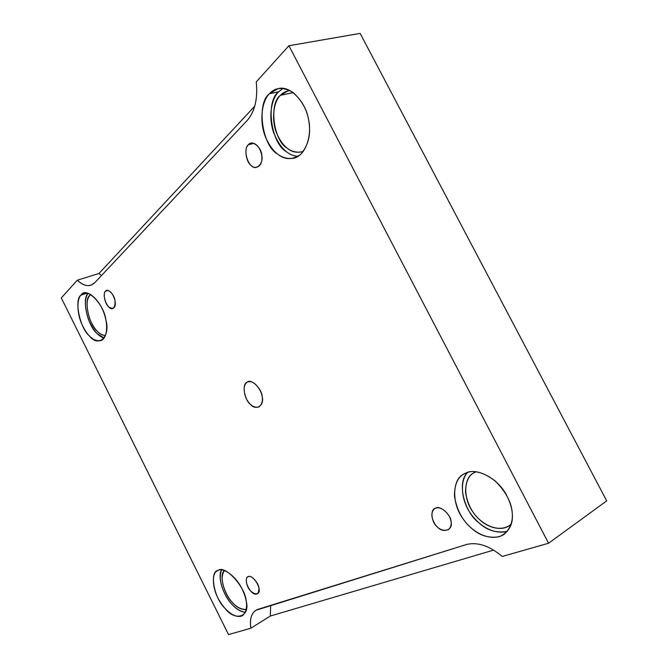 <?xml version="1.0" encoding="UTF-8"?>
<svg xmlns="http://www.w3.org/2000/svg" width="668" height="668" viewBox="0 0 668 668"><rect width="100%" height="100%" fill="white"/><g stroke="black" fill="none" stroke-linecap="round" stroke-linejoin="round"><path stroke-width="1" d="M248.404 144.722C241.891 150.375 249.398 170.858 256.971 167.125C266.699 164.027 260.704 141.432 250.884 143.244L248.404 144.722L253.882 143.378L248.404 144.722C251.727 139.445 261.547 147.144 261.781 155.327C263.793 163.526 256.17 170.891 251.385 165.606C246.041 162.691 243.853 147.62 248.404 144.722M248.287 576.634L247.845 576.843C242.559 580.041 251.786 597.376 257.472 593.677C263.276 591.08 253.523 574.188 248.287 576.634C250.943 574.48 258.733 582.897 258.925 588.174C258.892 594.629 256.136 595.572 250.659 591.005C246.392 587.23 244.655 576.835 248.287 576.634M435.703 508.139L434.643 508.665C430.877 511.997 430.96 517.132 434.893 524.071C438.734 529.532 443.243 531.394 448.42 529.649C451.902 526.376 452.127 521.808 449.096 515.938C444.512 509.442 440.053 506.837 435.703 508.139C440.262 504.941 451.61 515.329 451.159 522.384C452.896 530.15 442.867 533.431 437.473 527.069C431.186 522.501 429.858 508.832 435.703 508.139M254.758 106.195L98.964 273.479L101.469 275.575L98.964 273.479L254.758 106.195M246.968 382.321C250.742 377.904 261.956 388.509 262.223 396.875C264.52 405.768 255.811 411.02 250.366 404.307C244.288 399.831 241.791 383.966 246.968 382.321C243.386 385.202 243.219 390.738 246.459 398.921C249.882 405.342 254.024 408.031 258.875 406.987C262.866 403.614 263.501 398.529 260.762 391.715C256.629 383.883 252.262 380.618 247.661 381.937L248.521 381.653M81.078 295.089C76.937 298.429 76.469 313.033 82.281 325.107C87.784 336.472 94.013 341.649 100.943 340.638C107.723 337.783 107.966 324.155 104.266 313.993C100.551 301.652 89.378 290.496 83.776 293.327L81.078 295.089L87.174 293.135L81.078 295.089C85.863 285.912 104.241 304.14 105.92 320.139C110.671 336.781 98.455 347.836 89.504 336.029C79.96 328.572 73.806 299.256 81.078 295.089M104.15 338.075C98.221 336.288 93.027 330.176 88.552 319.747C84.552 307.372 84.393 298.579 88.084 293.361C81.438 298.788 87.992 326.435 96.96 333.416L104.15 338.075M89.963 295.214L90.723 294.53L89.963 295.214C86.088 299.631 86.147 307.856 90.13 319.905C94.514 329.775 99.624 335.002 105.469 335.586C102.496 335.369 99.766 333.916 97.269 331.244C88.802 324.706 83.458 298.863 89.963 295.214L91.199 294.813L89.963 295.214M218.236 570.38L217.367 570.806C211.614 572.919 211.948 588.683 219.421 600.657C225.325 610.861 235.378 619.144 242.643 615.604C248.162 609.993 247.886 600.941 241.816 588.441C235.27 575.198 222.828 567.499 218.236 570.38C224.84 564.485 245.573 587.063 246.216 601.233C250.525 617.149 234.735 621.708 224.907 608.239C213.977 598.219 209.051 571.073 218.236 570.38M245.373 612.397C238.067 610.936 231.804 605.818 226.577 597.05C220.515 586.162 218.845 577.119 221.551 569.929C216.933 576.901 224.089 596.766 231.788 604.131C235.854 608.882 240.388 611.637 245.373 612.397M246.292 609.517C241.382 609.876 236.731 607.513 232.339 602.411C224.506 595.146 218.578 574.814 224.423 570.547C220.599 576.15 221.667 584.617 227.613 595.948C232.982 604.983 239.211 609.5 246.292 609.517M466.172 472.927L463.35 474.347C452.194 479.616 451.476 503.922 463.367 519.22C472.268 532.446 490.838 542.683 504.19 534.316C514.46 524.547 515.07 511.137 505.993 494.103C496.015 476.192 475.098 468.034 466.172 472.927C473.796 469.546 483.507 472.259 495.314 481.069C506.135 492.007 511.797 502.887 512.298 513.709C513.183 524.605 508.841 532.279 499.272 536.73C488.508 538.5 478.948 535.394 470.606 527.428C462.081 519.904 456.703 509.509 454.474 496.232C454.44 483.523 458.34 475.758 466.172 472.927M507.471 531.277C493.836 535.035 479.499 525.916 471.266 514.377C461.179 501.409 459.317 480.225 467.85 472.36C456.177 482.171 464.677 512.264 478.346 522.318C486.847 530.442 496.558 533.431 507.471 531.277M476.008 471.808L473.412 473.119C463.559 477.837 462.891 499.188 473.353 512.548C481.194 524.13 497.51 532.972 509.292 525.632L511.287 523.954C503.497 532.354 487.698 527.762 479.741 519.729C472.201 513.149 467.466 504.014 465.546 492.316C465.571 481.135 469.061 474.297 476.008 471.808M269.463 93.729C262.098 100.35 258.65 121.359 265.839 137.833C272.895 153.298 282.272 160.078 293.978 158.182C306.854 154.851 312.106 133.316 308.441 119.063C305.952 102.496 290.096 84.953 278.105 88.627L269.463 93.729L278.614 91.817L283.032 88.351L278.614 91.817L269.463 93.729C275.183 87.157 283.048 86.74 293.06 92.485C302.487 100.993 307.848 111.306 309.15 123.396C310.762 135.437 307.998 145.716 300.851 154.224C292.534 160.128 284.752 160.053 277.521 154.016C262.14 145.95 256.103 103.114 269.463 93.729M298.07 156.37C287.716 155.577 279.533 147.536 273.521 132.239C267.943 116.182 271.868 98.046 278.614 91.817C265.196 101.169 271.066 143.737 286.438 151.711C289.787 154.442 293.661 155.995 298.07 156.37M280.435 95.315C282.848 92.618 286.063 91.04 290.071 90.589L288 90.881L280.435 95.315C273.888 101.093 270.699 119.505 276.995 134.001C283.182 147.595 291.448 153.565 301.794 151.887L303.414 151.327C297.36 153.206 291.999 152.187 287.324 148.279C273.688 141.24 268.536 103.498 280.435 95.315L293.227 92.602L280.435 95.315M466.139 544.62L255.702 610.352C251.218 613.591 249.59 619.553 250.809 628.237L270.331 616.038L493.66 550.09L270.331 616.038L270.665 605.383L270.331 616.038L250.809 628.237L228.531 634.6L61.297 297.936L77.313 280.193L98.964 273.479L77.313 280.193C82.064 284.743 86.606 286.438 90.931 285.269L94.656 282.823L247.202 120.465C254.867 111.631 257.89 98.772 256.278 81.888L288.91 45.733L548.562 543.234L502.227 556.461C489.243 545.639 477.219 541.698 466.139 544.62C477.219 541.698 489.243 545.639 502.227 556.461L548.562 543.234L606.703 500.875L548.562 543.234L288.91 45.733L360.135 33.4L606.703 500.875L360.135 33.4L288.91 45.733L256.278 81.888C257.89 98.772 254.867 111.631 247.202 120.465L94.656 282.823C89.871 287.282 84.093 286.405 77.313 280.193L61.297 297.936L228.531 634.6L250.809 628.237C249.49 618.034 251.828 611.746 257.815 609.383L466.139 544.62M105.544 291.206C107.481 287.766 114.387 294.53 114.971 300.508C115.472 307.906 113.36 310.002 108.625 306.787C104.909 304.032 102.672 292.768 105.544 291.206C101.369 294.797 108.007 311.23 112.9 308.424C118.904 306.245 112.483 288.952 106.579 290.538L105.544 291.206L107.874 290.455L105.544 291.206"/></g></svg>
